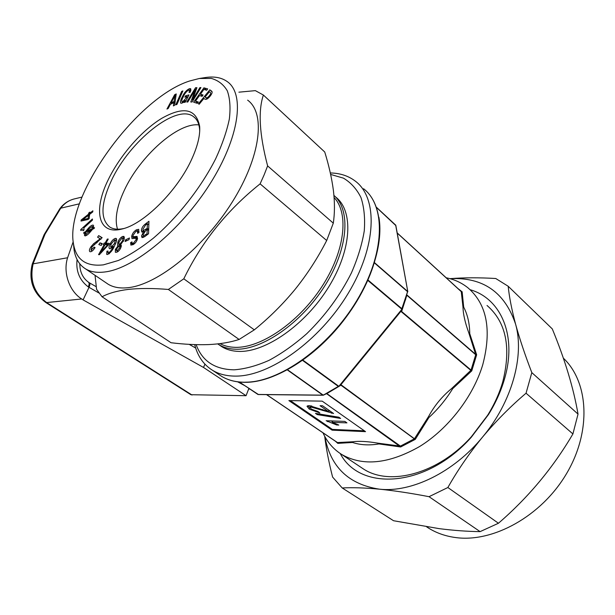 <?xml version="1.0" encoding="UTF-8"?>
<svg xmlns="http://www.w3.org/2000/svg" width="615" height="615" viewBox="0 0 615 615"><rect width="100%" height="100%" fill="white"/><g stroke="black" fill="none" stroke-linecap="round" stroke-linejoin="round"><path stroke-width="0.92" d="M264.166 174.791L267.617 165.912L333.299 223.153L326.688 240.511C317.863 257.793 307.392 273.998 295.285 289.127C282.954 304.125 269.293 317.701 254.31 329.848L239.112 339.457C230.387 342.309 220.27 344.016 208.769 344.577C197.215 345 184.631 344.392 171.024 342.732L102.052 296.768C108.54 293.255 117.281 290.795 128.266 289.411C139.643 288.174 153.012 288.189 168.372 289.457L183.8 278.81C201.782 241.733 227.212 210.084 260.107 183.862L264.166 174.791M247.645 100.16C265.795 113.152 260.906 156.533 232.155 202.204C203.573 247.891 157.448 284.714 128.204 287.666C120.156 288.558 113.483 287.42 108.186 284.245L105.995 282.754M267.617 165.912C259.415 134.554 258.008 110.931 263.389 95.048L255.356 90.636L238.889 92.181M199.944 78.389L204.849 77.628C214.051 76.122 221.585 77.49 227.435 81.734C245.101 94.21 239.358 137.66 209.907 184.039C180.618 230.441 134.178 268.348 105.273 271.915C97.316 272.983 90.766 271.991 85.623 268.924C79.443 265.111 75.607 258.877 74.108 250.213L73.439 243.548M189.581 81.003L199.298 78.497L211.26 78.405C218.179 80.327 223.514 84.447 227.273 90.759C229.979 98.3 230.663 107.725 229.349 119.026C226.812 131.226 222.261 144.464 215.688 158.732C201.02 187.69 177.658 217.418 153.25 238.274C141.089 247.891 129.473 255.294 118.411 260.468L103.428 264.85C86.338 266.764 76.383 259.961 73.585 244.432C64.137 198.022 135.569 98.169 189.581 81.003M192.234 158.04C197.822 145.463 200.29 134.885 199.644 126.306C196.185 108.671 183.508 106.041 161.614 118.411C141.588 130.634 119.948 155.58 108.34 179.526C93.034 210.146 97.9 235.307 121.785 229.064C143.664 224.529 178.288 190.058 192.234 158.04M199.698 131.126L199.606 129.35C199.068 123.407 197.023 119.164 193.471 116.612C176.482 103.258 129.419 141.35 111.423 180.541C100.745 203.665 100.199 219.171 109.801 227.066C113.329 229.257 117.957 229.749 123.684 228.549M198.853 124.914C177.896 122.231 139.843 156.425 124.315 190.312C116.788 206.432 114.521 219.386 117.511 229.187M334.106 197.561C349.235 213.305 344.977 251.489 321.607 287.082C298.36 322.721 260.66 348.19 235.222 347.337C229.441 347.198 224.375 345.961 220.016 343.631M333.93 195.416C351.027 209.923 348.328 248.752 324.758 285.929C301.342 323.144 261.998 350.189 235.637 349.22C229.08 349.036 223.429 347.475 218.694 344.538L217.718 343.9M335.475 196.885C353.64 210.507 352.026 249.313 328.656 287.021C305.447 324.774 265.503 352.48 238.781 351.403C232.216 351.211 226.558 349.635 221.807 346.683L219.57 345.138M426.649 526.855L429.086 528.423C436.811 533.128 445.537 536.157 455.269 537.502C492.669 542.96 541.354 516.377 566.469 473.75C591.768 431.207 588.64 381.961 563.325 358.13M508.19 286.259L552.285 328.91C564.924 359.567 573.503 387.965 578.031 414.095L572.911 433.944C553.1 467.754 528.277 497.52 498.45 523.25L480.107 531.629C467.339 531.468 453.709 530.476 439.241 528.654L393.546 520.728L342.209 487.964C352.326 487.403 364.71 487.803 379.34 489.163C394.038 490.639 410.605 493.145 429.039 496.689L447.866 487.518C457.729 470.083 469.291 453.278 482.529 437.104C495.998 421.052 510.504 406.415 526.048 393.208L531.821 372.621C525.026 354.986 519.606 338.804 515.562 324.074C511.703 309.506 509.243 296.907 508.19 286.259L495.759 278.51C479.047 277.519 463.772 277.573 449.949 278.664M340.233 453.509C359.86 491.546 426.257 488.049 471.274 437.273L488.425 414.633C495.567 403.132 500.887 391.355 504.4 379.317C517.492 335.413 500.687 298.337 470.144 289.726M487.026 305.478C506.122 322.029 511.365 347.483 502.755 381.846C499.426 393.246 494.383 404.386 487.641 415.263L471.421 436.673C438.095 473.988 389.633 486.434 363.257 468.861L360.321 466.9M196.147 344.661C202.174 361.097 214.835 369.484 234.138 369.823C244.985 369.008 256.639 365.84 269.109 360.313C281.808 353.464 294.362 344.585 306.762 333.684C325.243 315.656 340.126 295.408 351.411 272.922C357.784 258.285 362.066 244.278 364.264 230.902C365.21 218.21 364.103 207.078 360.951 197.507C356.715 189.02 350.873 182.57 343.431 178.142L330.639 174.429M330.309 172.953C340.21 173.138 348.659 175.952 355.654 181.387C378.025 198.407 376.787 246.308 348.005 293.678C319.423 341.102 269.531 376.365 235.676 376.103C226.674 376.126 218.963 374.197 212.536 370.307C203.519 364.664 197.576 356.1 194.701 344.615M446.198 277.78C454.424 279.418 461.688 282.777 467.992 287.858C486.926 304.233 491.854 329.832 482.775 364.664C473.204 396.575 448.327 428.809 419.645 446.505C388.911 463.933 362.95 466.593 341.756 454.493C333.407 449.242 327.149 442.016 322.967 432.806M452.717 388.642C453.024 387.665 452.625 387.665 451.525 388.649L471.09 370.115L471.759 370.868L452.717 388.642C446.075 399.404 438.134 409.029 428.901 417.531L415.263 439.364L414.387 438.864L428.663 416.378C427.925 417.631 428.002 418.016 428.901 417.531M378.963 443.938C379.624 443.599 379.324 443.346 378.056 443.177L400.45 446.129L400.657 446.974L378.963 443.938C369.223 445.56 360.421 445.068 352.549 442.469L337.812 443.361L337.62 442.654L337.812 443.361L335.398 441.216M365.541 431.653L322.206 401.141L288.889 400.588L332.092 430.154L365.541 431.653M378.056 443.177C367.478 441.378 359.029 440.909 352.703 441.778L352.549 442.469M337.497 442.639L266.526 394.63L337.374 442.554L352.703 441.778M451.525 388.649C442.054 396.444 434.428 405.692 428.663 416.378M463.018 307.462L461.25 291.564L462.149 291.825L463.695 307.139L463.018 307.462C463.164 314.188 465.094 322.66 468.807 332.884C469.207 334.122 469.522 334.368 469.745 333.622L476.648 354.793L475.756 354.778L468.807 332.884M463.695 307.139C467.608 314.657 469.629 323.482 469.745 333.622M266.633 394.63L337.62 442.654M367.962 279.994L401.856 308.699L401.833 310.89L401.902 309.26L338.888 386.312L341.156 384.89L415.263 439.364L400.657 446.974L326.311 393.492M470.929 370.453L475.795 354.486L476.648 354.793L471.759 370.868L470.929 370.453L401.118 311.574L401.426 311.321L471.09 370.115M458.037 288.62L462.149 291.825L461.373 291.771L397.213 233.039M414.387 438.864L340.979 385.228L338.312 386.404L302.588 360.398M406.884 295.346L406.715 295.915M406.7 295.715L401.833 310.89L400.872 311.359L340.41 385.321M237.697 381.846L244.486 385.49M290.334 400.611L332.354 429.401L364.341 430.815M332.354 429.401L332.092 430.154M320.069 405.7L328.372 411.504L309.137 405.616L307 406.215L309.276 409.106L319.869 412.973L317.955 411.489L311.444 409.19L310.121 407.476L311.344 407.13L333.576 413.503L322.506 405.754L320.069 405.7M340.618 418.438L338.865 417.208L315.464 413.372L317.232 414.595L340.618 418.438M344.846 421.398L326.135 420.729L336.613 424.95L338.804 425.034L332.308 422.328L346.945 422.874L344.846 421.398M332.784 420.968L332.308 422.328M336.889 424.15L336.613 424.95M327.795 420.783L327.488 421.659M330.693 420.891L332.584 421.544M317.548 413.718L317.232 414.595M328.841 410.19L328.372 411.504M331.977 412.388L331.654 413.295M322.729 409.529L322.398 410.443M328.602 410.858L330.539 411.381M311.767 405.946L311.344 407.13M310.121 407.476L310.813 405.777M307.761 405.731L309.837 407.568L309.276 409.106M400.188 446.213L414.687 438.649M340.018 385.766L327.326 393.316M287.605 369.807L323.167 395.068L326.265 393.8L338.888 386.312L401.902 309.26L407.622 291.741L374.42 262.92M323.29 395.222L326.265 393.8M401.618 310.537L405.815 298.798M401.387 310.767L401.756 310.275M340.241 385.574L328.948 392.224M395.829 225.574L376.503 207.447M407.822 291.741L395.668 225.105L376.449 207.286M324.682 436.25C326.281 449.058 328.917 462.665 332.592 477.055L342.209 487.964M480.107 531.629L429.039 496.689M572.911 433.944L526.048 393.208M447.866 487.518L498.45 523.25M531.821 372.621L578.031 414.095M324.881 436.612C330.424 466.87 348.574 484.382 379.34 489.163C411.174 492.807 453.524 472.551 482.529 437.104C511.972 402.056 524.672 355.701 515.562 324.074C504.723 292.125 482.867 276.988 449.996 278.68M205.079 97.009L205.948 97.639C206.755 98.169 207.901 97.524 209.377 95.717C210.761 93.964 211.037 92.842 210.199 92.35L209.369 91.758L205.079 97.009L207.24 98.915M171.116 102.905L174.068 101.452L175.037 95.433L171.116 102.905L171.9 103.574M88.106 218.456L88.437 215.311L82.633 219.763L88.106 218.456L88.76 218.932M85.408 234.115L85.662 234.553L91.105 229.987L85.969 232.178L85.408 234.115M92.596 226.804L92.358 226.405L88.668 229.049L86.853 231.017L91.973 228.842L92.596 226.804L93.511 227.45M107.571 244.839L105.096 244.67L100.576 252.519L107.571 244.839L108.109 245.224L104.204 243.01L103.335 244.547L104.212 244.609L98.561 254.641L99.361 254.71L108.448 244.855L109.293 243.348L105.965 243.125L108.24 239.089L107.356 239.035L105.08 243.071M114.559 243.448L115.166 239.958L114.621 239.896L111.192 243.932L110.669 247.092L111.246 247.153L114.559 243.448L115.328 244.001M117.304 250.705L119.687 247.753L119.733 245.915L119.11 245.931L116.673 248.86L116.612 250.712L118.241 251.366M122.562 240.78L122.831 237.959L122.054 237.99L119.126 241.749L118.856 244.439L119.694 244.409L122.562 240.78L123.377 241.364M147.193 229.441L145.663 230.61L143.087 234.746L143.403 235.899L147.047 233.808L147.193 229.441L148.653 230.533M147.377 223.683L145.524 225.105L142.918 229.257L143.272 230.602L147.223 228.357L147.377 223.683L148.838 224.775M207.324 98.861L205.948 97.639M210.03 96.301L209.377 95.717M175.067 102.305L174.068 101.452M175.913 96.194L175.037 95.433M89.429 216.026L88.437 215.311M83.632 220.47L82.633 219.763M89.936 232.378L89.298 231.917M91.697 230.41L91.105 229.987M87.545 231.509L86.853 231.017M92.573 229.264L91.973 228.842M101.068 252.865L100.576 252.519M112.107 247.76L111.246 247.153M120.525 248.352L119.687 247.753M121.324 245.57L119.694 244.409M146.309 235.437L145.594 234.907M147.761 234.33L147.047 233.808M148.692 229.449L147.223 228.357M121.27 246.161L121.109 246.899L119.733 245.915M204.803 99.069C206.048 99.884 207.816 98.938 210.099 96.209C212.244 93.48 212.675 91.727 211.391 90.951L209.815 89.844L198.453 103.751L199.145 104.273L203.926 98.423L204.803 99.069M212.083 91.866L209.815 89.844M197.615 102.974L195.485 101.121L199.475 95.563L202.112 96.34L203.073 94.994L200.436 94.218L203.873 89.436L206.709 90.236L207.678 88.891L203.911 87.837L193.625 102.182L197.346 103.343L198.314 101.99L195.485 101.121M202.389 95.948L200.436 94.218M206.563 90.197L203.911 87.837M190.773 101.99L192.111 101.975L200.936 87.568L199.898 87.607L192.441 99.938L196.938 87.699L195.547 87.737L186.776 102.036L187.79 102.021L195.462 89.375L190.773 101.99M200.552 88.191L199.898 87.607M193.041 100.46L192.441 99.938M196.585 88.66L195.547 87.737M196.108 89.951L195.462 89.375M186.629 96.724L185.561 95.794L184.861 97.178L187.106 96.601L186.806 97.216L182.678 101.79L181.925 101.736C181.586 100.637 182.032 99.023 183.262 96.893C184.5 93.818 186.299 91.55 188.659 90.074L189.466 90.121L189.097 92.496L190.235 92.204L190.735 88.737L189.451 88.675C186.46 90.082 184.116 92.75 182.401 96.678C180.733 99.553 180.157 101.706 180.679 103.128L181.848 103.205L185.284 100.453L184.331 102.436L185.261 102.205L188.959 94.933L185.561 95.794M187.806 97.208L187.106 96.601M183.408 102.421L182.678 101.79M191.034 90.074L189.451 88.675M183.078 97.262L182.401 96.678M185.891 100.975L185.284 100.453M182.386 92.019L181.671 91.397L175.767 104.858L176.951 104.412L182.863 90.935L181.671 91.397M174.906 103.474L173.891 102.597L173.392 105.903L174.66 105.288L176.221 93.934L174.645 94.725L166.957 109.047L168.21 108.44L170.363 104.335L173.891 102.597M175.959 95.863L174.645 94.725M89.836 212.144L88.675 213.059L88.552 214.181L81.142 220.016L81.019 221.046L88.03 219.501L89.152 218.625L89.598 214.404L92.757 211.921L92.873 210.791L89.713 213.274L89.836 212.144M90.051 214.051L88.675 213.059M89.544 214.896L88.552 214.181M82.225 220.785L81.142 220.016M90.405 213.774L89.713 213.274M83.148 230.717L84.001 229.941L83.909 227.857L92.458 220.101L92.404 218.986L80.734 229.587L80.765 230.502L82.702 229.641L83.071 230.656M81.357 230.033L80.734 229.587M89.19 228.526L88.552 228.065L85.385 231.755L83.917 232.447L83.617 233.277L84.816 232.701L84.409 235.084L84.832 235.822C86.123 235.868 87.714 234.83 89.621 232.708L92.588 229.249L94.164 228.465L94.502 227.642L93.188 228.28L93.611 225.82L93.173 225.105C91.927 225.029 90.39 226.013 88.552 228.065M85.977 232.178L85.385 231.755M84.493 232.854L83.917 232.447M85.485 233.177L84.816 232.701M85.547 235.883L84.409 235.084M93.734 228.68L93.188 228.28M97.593 237.182L100.214 238.751L93.603 243.74L91.097 246.607C89.359 249.113 88.952 250.797 89.875 251.666C91.212 252.058 92.819 250.889 94.687 248.145L95.056 247.607L94.28 247.122L90.974 250.113L91.958 246.938L102.128 237.674L98.692 235.622L97.593 237.182M100.96 239.281L100.214 238.751M97.124 242.618L96.278 242.018M96.578 242.948L95.717 242.341M94.441 244.332L93.603 243.74M91.835 247.122L91.097 246.607M95.025 247.645L94.28 247.122M94.695 248.137L93.949 247.614M92.235 250.989L90.974 250.113M101.959 237.936L98.692 235.622M101.229 245.416L102.359 243.663L99.945 242.84L98.823 244.586L101.229 245.416M101.967 244.27L99.945 242.84M106.703 244.778L104.204 243.01M104.865 245.07L104.212 244.609M108.432 244.87L105.965 243.125M108.009 239.504L107.356 239.035M108.048 251.028L106.925 251.197L106.695 254.387L107.571 254.502C110.608 252.88 112.983 249.851 114.682 245.408C116.389 242.295 116.919 239.988 116.281 238.482L115.32 238.374C113.191 239.189 111.423 241.126 110.024 244.201C108.947 246.323 108.747 247.791 109.439 248.606L110.346 248.714L113.268 246.415C112.061 249.452 110.431 251.627 108.378 252.942L107.863 252.88L108.048 251.028M107.74 251.773L106.925 251.197M116.712 239.373L115.32 238.374M110.823 244.77L110.024 244.201M113.952 246.899L113.268 246.415M109.378 253.649L108.378 252.942M118.826 246.054L118.234 245.631L115.351 249.429L115.359 252.281L116.673 252.25C118.534 251.489 119.948 249.875 120.932 247.399L120.986 244.924L120.479 244.785L123.961 240.019L124.022 236.437L122.654 236.468C120.455 237.536 118.833 239.512 117.78 242.402L117.611 245.5L118.234 245.631M118.703 243.063L117.78 242.402M116.373 250.159L115.351 249.429M121.293 245.37L120.479 244.785M124.507 237.805L122.654 236.468M128.95 239.681L129.458 237.99L125.598 239.812L125.091 241.503L128.95 239.681M126.813 240.688L125.598 239.812M131.679 236.291L131.994 238.597L134.524 238.351L131.679 236.291C132.34 233.554 133.893 231.409 136.33 229.856L139.059 231.855M136.999 240.273L136.115 239.635L133.486 243.102L132.14 243.402L131.964 241.856L130.641 242.625L130.887 245.108L133.155 244.616C135.431 243.202 136.876 241.211 137.506 238.643L137.037 236.375L133.186 236.714L133.048 235.353L135.877 231.417L137.46 231.04L137.576 233.339L138.905 232.547L138.706 229.31L136.33 229.856M134.524 238.351L135.953 238.32L136.115 239.635M134.385 243.755L133.486 243.102M133.286 244.539L130.641 242.625M132.955 244.732L130.549 242.994M137.46 238.851L134.539 236.721M143.541 237.39L141.558 235.937L142.042 237.636L144.994 236.437L148.561 233.731L148.945 221.269L145.286 224.068C142.888 225.974 141.588 228.104 141.396 230.441L141.857 232.078L143.526 231.747L141.558 235.937M144.033 232.124L143.526 231.747M146.101 224.667L145.286 224.068M143.318 231.863L141.396 230.441M95.041 275.32L96.578 289.319L102.052 296.768M239.112 339.457L168.372 289.457M183.8 278.81L254.31 329.848M326.688 240.511L260.107 183.862M263.389 95.048L324.743 152.013C328.902 165.481 331.785 178.265 333.392 190.389C334.821 202.373 334.791 213.297 333.299 223.153M204.91 364.142L203.542 367.47L246.054 395.699L248.883 388.442M249.498 388.865L248.46 389.526M203.542 367.47L83.094 299.897L88.991 287.359C90.036 285.06 90.182 283.553 89.436 282.839L89.39 282.815M83.094 299.897L81.687 298.975C69.295 291.195 62.815 272.499 67.596 257.754L73.2 241.703M246.054 395.699L190.904 394.715L45.917 302.572M218.794 374.474L221.508 376.288C227.981 380.208 235.73 382.184 244.747 382.223C278.687 382.707 328.387 347.882 356.677 300.781C385.167 253.734 386.105 205.94 363.588 188.751C386.289 206.186 385.397 253.949 357.015 300.943C328.802 347.99 279.187 382.791 245.078 382.322C235.945 382.292 228.088 380.278 221.508 376.288L212.536 370.307M406.976 295.016L475.764 354.463M239.473 382.053L257.916 394.446L322.867 395.145L287.359 369.938M302.926 360.159L338.604 386.135L338.312 386.404L323.152 395.245L258.2 394.538L239.35 382.046L258.408 394.492M374.504 262.643L407.645 291.418L401.856 308.699L401.657 309.045L367.785 280.379M340.879 384.713L400.872 311.359M397.19 232.916L461.25 291.564M475.756 354.778L406.899 295.292M326.78 393.539L400.45 446.129M378.909 217.295C384.006 245.785 369.077 289.258 340.418 324.528C311.759 359.813 273.252 382.284 245.454 382.176M146.324 230.102L145.617 229.579M187.49 97.816L186.806 97.216M137.583 238.205L135.338 236.56M32.249 264.081L44.111 234.653L59.84 208.708L60.754 208.185L45.072 234.092L33.233 263.481C29.397 279.94 33.979 293.048 46.978 302.803L192.041 395.038M98.777 292.925L88.291 286.897C79.535 280.286 75.799 271.169 77.067 259.53M195.685 348.044L189.212 344.362M81.949 197.077L74.131 198.976C68.749 200.367 64.291 203.434 60.754 208.185L79.381 203.826M67.596 257.754L32.28 263.981C28.428 280.071 33.002 292.955 46.002 302.634L81.687 298.975M79.773 263.797C79.865 271.915 82.756 278.042 88.429 282.17C89.39 282.915 89.344 284.491 88.291 286.897M199.606 129.35L199.644 126.306M195.14 118.042L193.471 116.612M429.086 528.423L426.702 526.87M363.257 468.861L341.756 454.493M395.822 225.351L395.606 224.952M395.837 225.436L407.807 291.656M487.641 415.263L488.425 414.633M471.421 436.673L471.274 437.273M218.694 344.538L221.807 346.683M86.707 235.284L85.662 234.553M93.565 227.258L92.358 226.405M111.884 247.953L110.669 247.092M116.481 240.903L115.166 239.958M117.896 251.627L116.612 250.712M121.286 246.177L118.856 244.439M124.292 239.02L122.831 237.959M144.563 236.752L143.403 235.899M144.563 231.548L143.272 230.602M122.716 228.826L121.785 229.064M183.024 102.682L181.925 101.736M190.688 91.197L189.466 90.121M83.617 230.287L82.702 229.641M107.863 252.88L109.178 253.795M137.337 239.327L136 238.351M133.517 244.401L132.14 243.402M135.269 238.236L133.186 236.714M138.998 232.17L137.46 231.04M73.585 244.432L74.108 250.213M85.623 268.924L108.186 284.245M59.84 208.708C63.553 203.734 68.319 200.49 74.131 198.976M96.232 286.728L89.459 282.854M89.436 282.839L88.529 282.231"/></g></svg>
